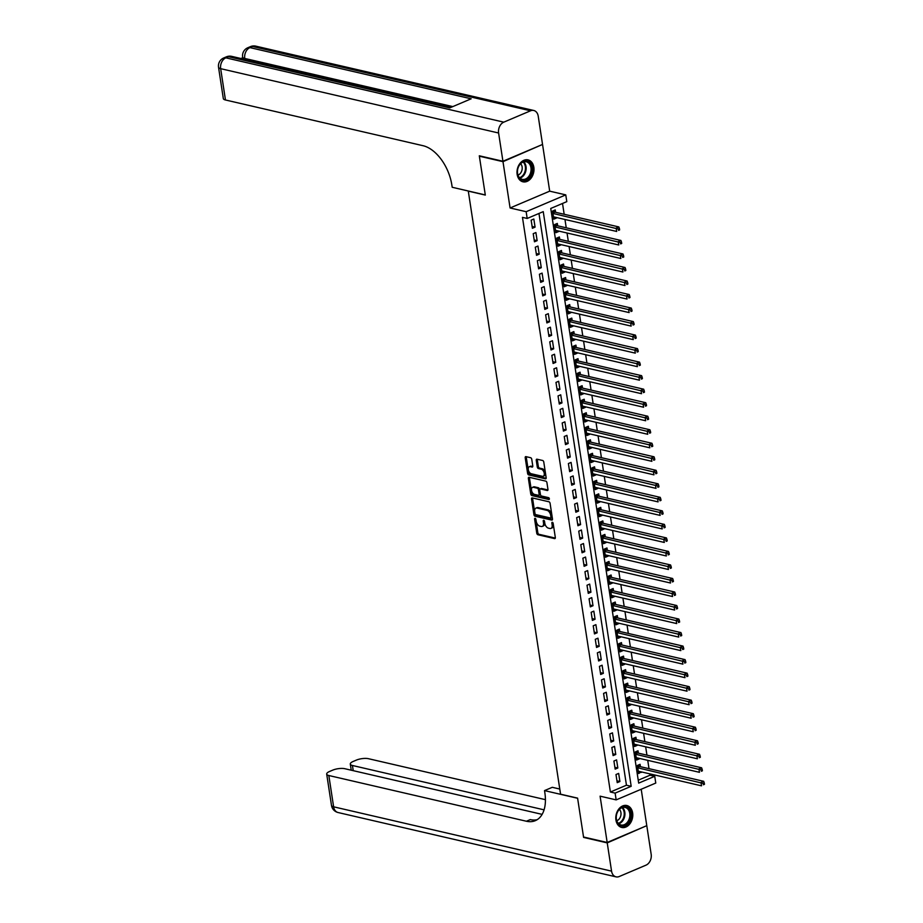 <?xml version="1.0" encoding="UTF-8"?>
<svg xmlns="http://www.w3.org/2000/svg" width="923" height="923" viewBox="0 0 923 923"><rect width="100%" height="100%" fill="white"/><g stroke="black" fill="none" stroke-linecap="round" stroke-linejoin="round"><path stroke-width="1.38" d="M535.109 518.322A0.992 0.588 -113 0 0 534.602 519.095L536.759 533.194A1.419 0.842 -113 0 0 537.89 534.74L554.596 538.605A1.419 0.842 -113 0 0 554.942 538.582A1.419 0.842 -113 0 0 555.323 537.498L553.165 523.387A0.992 0.588 -113 0 0 551.862 523.087L552.139 524.91A4.534 2.688 -113 0 1 550.939 528.406A4.534 2.688 -113 0 1 549.82 528.475L548.435 528.152A4.534 2.688 -113 0 1 544.812 523.214L544.535 521.391A0.992 0.588 -113 0 0 543.232 521.091L543.509 522.914A4.534 2.688 -113 0 1 542.309 526.398A4.534 2.688 -113 0 1 541.19 526.479L539.805 526.156A4.534 2.688 -113 0 1 536.182 521.218L535.905 519.395A0.992 0.588 -113 0 0 535.109 518.322M517.145 174.378A11.261 8.33 103 0 0 522.949 181.808A11.261 8.33 103 0 0 533.84 167.294A11.261 8.33 103 0 0 528.025 159.875A11.261 8.33 103 0 0 517.145 174.378M615.941 820.039A11.261 8.33 103 0 0 621.756 827.458A11.261 8.33 103 0 0 632.636 812.944A11.261 8.33 103 0 0 626.832 805.525A11.261 8.33 103 0 0 615.941 820.039M531.752 459.262A1.419 0.842 -113 0 0 530.621 457.716L525.937 456.631A1.419 0.842 -113 0 0 525.591 456.654A1.419 0.842 -113 0 0 525.21 457.75L527.61 473.407A1.419 0.842 -113 0 0 528.741 474.953L545.447 478.818A1.419 0.842 -113 0 0 545.793 478.795A1.419 0.842 -113 0 0 546.174 477.699L543.774 462.042A1.419 0.842 -113 0 0 542.643 460.496L536.978 459.192A1.419 0.842 -113 0 0 536.632 459.216A1.419 0.842 -113 0 0 536.263 460.3L537.278 467.003A1.419 0.842 -113 0 0 538.409 468.549L541.224 469.196A3.784 2.238 -113 0 1 544.085 472.588A3.784 2.238 -113 0 1 543.243 476.233A3.784 2.238 -113 0 1 542.309 476.291L531.313 473.753A3.784 2.238 -113 0 1 528.452 470.349A3.784 2.238 -113 0 1 529.283 466.715A3.784 2.238 -113 0 1 530.229 466.646L532.063 467.073A1.419 0.842 -113 0 0 532.409 467.05A1.419 0.842 -113 0 0 532.779 465.965L531.752 459.262M527.183 218.463L526.156 211.702L565.764 194.88L566.803 201.641L550.743 208.46L638.681 783.119L654.73 776.301L655.768 783.062L616.16 799.883L615.122 793.122L631.182 786.304L543.243 211.644L527.183 218.463L522.464 217.367L610.391 792.026L615.122 793.122M616.16 799.883L600.088 796.168L607.172 842.48L583.544 837.011L577.59 798.13L560.573 794.195L468.296 191.13L485.313 195.076L479.36 156.195L502.989 161.663L510.084 207.975L526.156 211.702M532.259 497.912A1.419 0.842 -113 0 0 531.902 497.935A1.419 0.842 -113 0 0 531.533 499.02L533.932 514.688A1.419 0.842 -113 0 0 535.063 516.222L551.758 520.087A1.419 0.842 -113 0 0 552.116 520.064A1.419 0.842 -113 0 0 552.485 518.98L550.085 503.312A1.419 0.842 -113 0 0 548.954 501.777L532.259 497.912M530.771 494.047L528.371 478.379A1.419 0.842 -113 0 1 528.752 477.295A1.419 0.842 -113 0 1 529.098 477.272L545.805 481.137A1.419 0.842 -113 0 1 546.935 482.683L547.962 489.386A1.419 0.842 -113 0 1 547.581 490.471A1.419 0.842 -113 0 1 547.235 490.494L540.463 488.925A1.419 0.842 -113 0 0 540.105 488.948A1.419 0.842 -113 0 0 539.736 490.044L540.417 494.486A1.419 0.842 -113 0 0 541.547 496.032L548.597 497.659A0.992 0.588 -113 0 1 548.885 499.516L531.902 495.582A1.419 0.842 -113 0 1 530.771 494.047L531.844 493.586L529.444 477.929L528.371 478.379M541.951 144.703L502.989 161.663M479.36 156.195L479.96 155.941M607.172 842.48L646.781 825.658L641.208 789.246M556.396 217.493L553.523 217.355M555.6 212.29L555.242 209.925L552.565 211.067L553.812 219.178L556.488 218.047M558.473 231.015L555.6 230.877M557.677 225.812L557.307 223.447L554.631 224.589L555.877 232.7L558.553 231.558M560.538 244.537L557.665 244.399M559.742 239.334L559.384 236.969L556.707 238.111L557.942 246.222L560.619 245.08M562.603 258.059L559.73 257.921M561.807 252.856L561.449 250.491L558.773 251.633L560.019 259.744L562.695 258.602M564.68 271.581L561.807 271.443M563.884 266.378L563.515 264.013L560.838 265.155L562.084 273.266L564.761 272.123M566.745 285.103L563.872 284.965M565.949 279.9L565.591 277.535L562.915 278.677L564.149 286.788L566.826 285.645M568.81 298.625L565.937 298.487M568.014 293.422L567.657 291.057L564.98 292.199L566.226 300.31L568.903 299.167M570.887 312.147L568.014 312.009M570.091 306.944L569.722 304.578L567.045 305.721L568.291 313.832L570.968 312.689M572.952 325.669L570.079 325.531M572.156 320.466L571.799 318.1L569.122 319.243L570.356 327.353L573.033 326.211M575.017 339.191L572.145 339.053M574.221 333.988L573.864 331.622L571.187 332.753L572.433 340.875L575.11 339.733M577.094 352.713L574.221 352.574M576.298 347.51L575.929 345.144L573.252 346.275L574.498 354.397L577.175 353.255M579.159 366.235L576.287 366.096M578.363 361.031L578.006 358.666L575.329 359.797L576.563 367.919L579.24 366.777M581.225 379.757L578.352 379.618M580.429 374.553L580.071 372.188L577.394 373.319L578.64 381.441L581.317 380.299M583.301 393.279L580.429 393.14M582.505 388.075L582.136 385.71L579.459 386.841L580.705 394.952L583.382 393.821M585.367 406.801L582.494 406.662M584.571 401.597L584.213 399.232L581.536 400.363L582.771 408.474L585.447 407.343M587.432 420.323L584.559 420.184M586.636 415.119L586.278 412.754L583.601 413.885L584.847 421.996L587.524 420.865M589.509 433.845L586.636 433.706M588.712 428.641L588.343 426.276L585.667 427.407L586.913 435.518L589.589 434.387M591.574 447.367L588.701 447.228M590.778 442.163L590.42 439.798L587.743 440.929L588.978 449.04L591.655 447.909M593.639 460.877L590.766 460.75M592.843 455.685L592.485 453.32L589.809 454.451L591.055 462.561L593.731 461.431M595.716 474.399L592.843 474.26M594.92 469.207L594.55 466.842L591.874 467.973L593.12 476.083L595.797 474.953M597.781 487.921L594.908 487.782M596.985 482.729L596.627 480.364L593.95 481.494L595.185 489.605L597.862 488.475M599.846 501.443L596.973 501.304M599.05 496.251L598.692 493.874L596.016 495.016L597.262 503.127L599.938 501.997M601.923 514.965L599.05 514.826M601.127 509.773L600.758 507.396L598.081 508.538L599.327 516.649L602.004 515.519M603.988 528.487L601.115 528.348M603.192 523.295L602.834 520.918L600.158 522.06L601.392 530.171L604.069 529.041M606.053 542.009L603.18 541.87M605.257 536.805L604.9 534.44L602.223 535.582L603.469 543.693L606.146 542.562M608.13 555.531L605.257 555.392M607.334 550.327L606.965 547.962L604.288 549.104L605.534 557.215L608.211 556.084M610.195 569.053L607.322 568.914M609.399 563.849L609.042 561.484L606.365 562.626L607.599 570.737L610.276 569.595M612.261 582.575L609.399 582.436M611.464 577.371L611.107 575.006L608.43 576.148L609.676 584.259L612.353 583.117M614.337 596.096L611.464 595.958M613.541 590.893L613.172 588.528L610.495 589.67L611.741 597.781L614.418 596.639M616.402 609.618L613.53 609.48M615.606 604.415L615.249 602.05L612.572 603.192L613.807 611.303L616.483 610.161M618.468 623.14L615.606 623.002M617.672 617.937L617.314 615.572L614.637 616.714L615.883 624.825L618.56 623.683M620.544 636.662L617.672 636.524M619.748 631.459L619.379 629.094L616.702 630.236L617.949 638.347L620.625 637.205M622.61 650.184L619.737 650.046M621.814 644.981L621.456 642.616L618.779 643.758L620.014 651.869L622.69 650.727M624.675 663.706L621.814 663.568M623.879 658.503L623.521 656.138L620.844 657.268L622.09 665.391L624.767 664.248M626.752 677.228L623.879 677.09M625.956 672.025L625.586 669.66L622.91 670.79L624.156 678.913L626.832 677.77M628.817 690.75L625.944 690.612M628.021 685.547L627.663 683.182L624.986 684.312L626.221 692.435L628.898 691.292M630.882 704.272L628.021 704.134M630.086 699.069L629.728 696.703L627.052 697.834L628.298 705.957L630.974 704.814M632.959 717.794L630.086 717.656M632.163 712.591L631.794 710.225L629.117 711.356L630.363 719.479L633.04 718.336M635.024 731.316L632.151 731.178M634.228 726.113L633.87 723.747L631.194 724.878L632.428 732.989L635.105 731.858M637.089 744.838L634.228 744.699M636.293 739.635L635.935 737.269L633.259 738.4L634.505 746.511L637.182 745.38M639.166 758.36L636.293 758.221M638.37 753.156L638.001 750.791L635.324 751.922L636.57 760.033L639.247 758.902M615.987 774.535L617.222 782.646L619.898 781.516L618.664 773.405L615.987 774.535M613.922 761.014L615.156 769.124L617.833 767.994L616.587 759.883L613.922 761.014M611.845 747.492L613.091 755.602L615.768 754.472L614.522 746.361L611.845 747.492M609.78 733.97L611.014 742.08L613.691 740.95L612.457 732.839L609.78 733.97M607.715 720.448L608.949 728.559L611.626 727.428L610.38 719.317L607.715 720.448M605.638 706.926L606.884 715.037L609.561 713.906L608.315 705.795L605.638 706.926M603.573 693.404L604.807 701.526L607.484 700.384L606.249 692.273L603.573 693.404M601.508 679.882L602.742 688.004L605.419 686.862L604.173 678.751L601.508 679.882M599.431 666.36L600.677 674.482L603.354 673.34L602.108 665.229L599.431 666.36M597.366 652.838L598.6 660.96L601.277 659.818L600.042 651.707L597.366 652.838M595.289 639.316L596.535 647.438L599.212 646.296L597.966 638.185L595.289 639.316M593.224 625.806L594.47 633.916L597.146 632.774L595.9 624.663L593.224 625.806M591.158 612.284L592.393 620.394L595.07 619.252L593.835 611.141L591.158 612.284M589.082 598.762L590.328 606.873L593.004 605.73L591.758 597.619L589.082 598.762M587.016 585.24L588.263 593.351L590.939 592.208L589.693 584.097L587.016 585.24M584.951 571.718L586.186 579.829L588.862 578.686L587.628 570.576L584.951 571.718M582.875 558.196L584.121 566.307L586.797 565.164L585.551 557.054L582.875 558.196M580.809 544.674L582.055 552.785L584.732 551.642L583.486 543.532L580.809 544.674M578.744 531.152L579.979 539.263L582.655 538.121L581.421 530.01L578.744 531.152M576.667 517.63L577.913 525.741L580.59 524.61L579.344 516.488L576.667 517.63M574.602 504.108L575.848 512.219L578.525 511.088L577.279 502.966L574.602 504.108M572.537 490.586L573.771 498.697L576.448 497.566L575.214 489.444L572.537 490.586M570.46 477.064L571.706 485.175L574.383 484.044L573.137 475.922L570.46 477.064M568.395 463.542L569.641 471.653L572.318 470.522L571.072 462.411L568.395 463.542M566.33 450.02L567.564 458.131L570.241 457L569.006 448.89L566.33 450.02M564.253 436.498L565.499 444.609L568.176 443.478L566.93 435.368L564.253 436.498M562.188 422.976L563.434 431.087L566.111 429.956L564.864 421.846L562.188 422.976M560.123 409.454L561.357 417.565L564.034 416.435L562.799 408.324L560.123 409.454M558.046 395.932L559.292 404.043L561.969 402.913L560.723 394.802L558.046 395.932M555.981 382.41L557.227 390.521L559.903 389.391L558.657 381.28L555.981 382.41M553.915 368.888L555.15 376.999L557.827 375.869L556.592 367.758L553.915 368.888M551.839 355.367L553.085 363.489L555.761 362.347L554.515 354.236L551.839 355.367M549.773 341.845L551.019 349.967L553.696 348.825L552.45 340.714L549.773 341.845M547.708 328.323L548.943 336.445L551.619 335.303L550.385 327.192L547.708 328.323M545.631 314.801L546.878 322.923L549.554 321.781L548.308 313.67L545.631 314.801M543.566 301.279L544.812 309.401L547.489 308.259L546.243 300.148L543.566 301.279M541.501 287.768L542.736 295.879L545.412 294.737L544.178 286.626L541.501 287.768M539.424 274.246L540.67 282.357L543.347 281.215L542.101 273.104L539.424 274.246M537.359 260.724L538.605 268.835L541.282 267.693L540.036 259.582L537.359 260.724M535.294 247.202L536.528 255.313L539.205 254.171L537.971 246.06L535.294 247.202M533.217 233.681L534.463 241.791L537.14 240.649L535.894 232.538L533.217 233.681M610.391 792.026L626.452 785.208L538.963 213.455M535.075 227.127L533.829 219.016L531.152 220.159L532.398 228.269L535.075 227.127L532.121 226.447M638.231 780.212L650.011 775.216L649.804 773.855M649.007 768.663L647.738 760.333M646.942 755.141L645.662 746.822M644.865 741.619L643.596 733.3M642.8 728.097L641.531 719.778M640.735 714.575L639.454 706.257M638.658 701.053L637.389 692.735M636.593 687.531L635.312 679.213M634.528 674.009L633.247 665.691M632.451 660.487L631.182 652.169M630.386 646.965L629.105 638.647M628.321 633.443L627.04 625.125M626.244 619.921L624.975 611.603M624.179 606.399L622.898 598.081M622.114 592.878L620.833 584.559M620.037 579.356L618.768 571.037M617.972 565.834L616.691 557.515M615.906 552.312L614.626 543.993M613.83 538.79L612.56 530.471M611.764 525.268L610.484 516.949M609.699 511.746L608.419 503.427M607.622 498.224L606.353 489.905M605.557 484.713L604.277 476.383M603.48 471.192L602.211 462.861M601.415 457.67L600.146 449.339M599.35 444.148L598.069 435.818M597.273 430.626L596.004 422.296M595.208 417.104L593.939 408.785M593.143 403.582L591.862 395.263M591.066 390.06L589.797 381.741M589.001 376.538L587.732 368.219M586.936 363.016L585.655 354.697M584.859 349.494L583.59 341.175M582.794 335.972L581.525 327.653M580.729 322.45L579.448 314.132M578.652 308.928L577.383 300.61M576.587 295.406L575.317 287.088M574.521 281.884L573.241 273.566M572.445 268.362L571.175 260.044M570.379 254.84L569.11 246.522M568.314 241.318L567.034 233M566.237 227.796L564.968 219.478M564.172 214.274L562.522 203.464M640.435 766.678L640.077 764.313L637.401 765.444L638.635 773.555L641.231 771.882M510.084 207.975L549.693 191.165L542.609 144.853M549.693 191.165L565.764 194.88M650.011 775.216L654.73 776.301M626.452 785.208L631.182 786.304M641.312 772.424L638.358 771.743M619.898 781.516L616.945 780.823M617.833 767.994L614.88 767.313M615.768 754.472L612.814 753.791M613.691 740.95L610.738 740.269M611.626 727.428L608.672 726.747M609.561 713.906L606.607 713.225M607.484 700.384L604.53 699.703M605.419 686.862L602.465 686.181M603.354 673.34L600.4 672.659M601.277 659.818L598.323 659.137M599.212 646.296L596.258 645.615M597.146 632.774L594.193 632.093M595.07 619.252L592.116 618.572M593.004 605.73L590.051 605.05M590.939 592.208L587.986 591.528M588.862 578.686L585.909 578.006M586.797 565.164L583.844 564.484M584.732 551.642L581.778 550.962M582.655 538.121L579.702 537.44M580.59 524.61L577.636 523.918M578.525 511.088L575.571 510.396M576.448 497.566L573.495 496.874M574.383 484.044L571.429 483.352M572.318 470.522L569.364 469.83M570.241 457L567.287 456.308M568.176 443.478L565.222 442.798M566.111 429.956L563.157 429.276M564.034 416.435L561.08 415.754M561.969 402.913L559.015 402.232M559.903 389.391L556.95 388.71M557.827 375.869L554.873 375.188M555.761 362.347L552.808 361.666M553.696 348.825L550.743 348.144M551.619 335.303L548.666 334.622M549.554 321.781L546.601 321.1M547.489 308.259L544.535 307.578M545.412 294.737L542.459 294.056M543.347 281.215L540.393 280.534M541.282 267.693L538.328 267.012M539.205 254.171L536.251 253.49M537.14 240.649L534.186 239.968M542.309 526.398L543.382 525.948A4.534 2.688 -113 0 0 544.582 522.464L543.509 522.914M544.339 520.837L544.582 522.464M550.939 528.406L552.012 527.944A4.534 2.688 -113 0 0 553.212 524.46L552.139 524.91M552.969 522.833L553.212 524.46M535.709 518.841L537.832 532.744A1.419 0.842 -113 0 0 538.963 534.29L555.311 538.074M532.606 497.993A1.419 0.842 -113 0 0 532.606 498.57L534.994 514.226A1.419 0.842 -113 0 0 536.125 515.772L552.473 519.557M535.005 513.523A0.992 0.588 -113 0 0 535.79 514.607L550.454 517.999A0.992 0.588 -113 0 0 550.962 517.215L550.673 515.288A4.534 2.688 -113 0 0 547.051 510.361L537.024 508.042A4.534 2.688 -113 0 0 535.905 508.111A4.534 2.688 -113 0 0 534.705 511.596L535.005 513.523M551.527 517.538A0.992 0.588 -113 0 0 552.035 516.765L550.962 517.215M535.905 508.111L536.978 507.662A4.534 2.688 -113 0 1 538.097 507.581L548.124 509.9A4.534 2.688 -113 0 1 551.735 514.838L552.035 516.765M529.456 477.353A1.419 0.842 -113 0 0 529.444 477.929M547.95 489.951L541.524 488.475A1.419 0.842 -113 0 0 541.178 488.498A1.419 0.842 -113 0 0 540.924 488.729M549.404 498.939L532.975 495.132L531.902 495.582M533.425 487.298A3.784 2.238 -113 0 0 532.49 487.356A3.784 2.238 -113 0 0 531.648 491.001A3.784 2.238 -113 0 0 534.521 494.405L538.386 495.293A1.419 0.842 -113 0 0 538.744 495.27A1.419 0.842 -113 0 0 539.113 494.186L538.432 489.732A1.419 0.842 -113 0 0 537.301 488.198L533.425 487.298L534.498 486.848A3.784 2.238 -113 0 0 533.563 486.906L532.49 487.356M539.459 494.843A1.419 0.842 -113 0 0 539.817 494.82A1.419 0.842 -113 0 0 540.186 493.724L539.113 494.186M534.498 486.848L538.374 487.736A1.419 0.842 -113 0 1 539.505 489.282L540.186 493.724M531.844 493.586A1.419 0.842 -113 0 0 532.975 495.132M529.283 466.715L530.356 466.253A3.784 2.238 -113 0 1 531.29 466.196L532.779 466.542M543.243 476.233L544.316 475.783A3.784 2.238 -113 0 0 545.158 472.138A3.784 2.238 -113 0 0 542.297 468.746L541.224 469.196M537.336 459.273A1.419 0.842 -113 0 0 537.324 459.85L538.351 466.553A1.419 0.842 -113 0 0 539.482 468.088L542.297 468.746M526.295 456.712A1.419 0.842 -113 0 0 526.283 457.289L528.683 472.957A1.419 0.842 -113 0 0 529.814 474.491L546.162 478.276M638.278 771.19L701.526 785.831L701.007 782.45L703.684 781.308L639.685 766.505A1.442 0.854 67 0 1 639.316 766.321L637.862 765.248M703.188 783.408L703.395 784.758L704.468 784.308L704.261 782.958L703.188 783.408L637.758 767.809M704.468 784.308L703.395 784.758M703.684 781.308L704.261 782.958M629.094 809.09A9.738 7.211 -77 0 1 628.355 822.681A9.738 7.211 -77 0 1 617.972 823.535A9.738 7.211 -77 0 1 618.71 809.944A9.738 7.211 -77 0 1 629.094 809.09M617.914 822.889A9.022 6.68 103 0 0 621.029 824.989A9.022 6.68 103 0 0 628.759 820.051A9.022 6.68 103 0 0 628.205 809.517A9.022 6.68 103 0 0 625.09 807.417A9.022 6.68 103 0 0 617.36 812.355A9.022 6.68 103 0 0 617.914 822.889M616.783 820.743A6.426 4.753 103 0 0 620.694 816.059A6.426 4.753 103 0 0 619.829 809.852A6.426 4.753 103 0 0 619.414 809.379M621.006 827.216L620.844 827.17A11.18 8.284 103 0 0 621.006 827.216A11.18 8.284 103 0 0 630.605 821.089A11.18 8.284 103 0 0 629.913 808.029A11.18 8.284 103 0 0 626.059 805.421A11.18 8.284 103 0 0 625.875 805.375M530.298 163.44A9.738 7.211 -77 0 1 529.56 177.031A9.738 7.211 -77 0 1 519.176 177.885A9.738 7.211 -77 0 1 519.914 164.294A9.738 7.211 -77 0 1 530.298 163.44M519.118 177.239A9.022 6.68 103 0 0 522.233 179.339A9.022 6.68 103 0 0 529.964 174.401A9.022 6.68 103 0 0 529.41 163.867A9.022 6.68 103 0 0 526.295 161.767A9.022 6.68 103 0 0 518.564 166.705A9.022 6.68 103 0 0 519.118 177.239M517.988 175.082A6.426 4.753 103 0 0 521.899 170.409A6.426 4.753 103 0 0 521.022 164.202A6.426 4.753 103 0 0 520.618 163.729M522.037 181.519A11.18 8.284 103 0 0 522.21 181.554A11.18 8.284 103 0 0 531.81 175.439A11.18 8.284 103 0 0 531.117 162.367A11.18 8.284 103 0 0 527.252 159.771A11.18 8.284 103 0 0 527.079 159.725L527.252 159.771M607.23 842.884L583.601 837.415L577.613 798.268L544.524 790.607L544.87 792.903A36.078 21.356 67 0 1 535.34 820.651A36.078 21.356 67 0 1 526.41 821.239L328.83 775.516L333.618 806.817L611.557 871.139L607.23 842.884L646.192 825.912M583.601 837.415L584.201 837.161M544.524 790.607L552.289 787.307L559.788 789.05M544.074 809.84L352.436 765.49A8.665 2.757 -8.7 0 1 350.302 764.071A8.665 2.757 -8.7 0 1 353.186 761.452L356.347 760.114A8.665 2.757 -8.7 0 1 368.439 758.694L545.435 799.653M611.557 871.139A8.665 6.415 103 0 0 616.033 876.85A8.665 6.415 103 0 0 619.229 876.527L645.985 865.163A8.665 6.415 103 0 0 651.177 854.329L646.85 826.062M542.124 814.374L344.833 768.721A8.665 2.757 -8.7 0 0 332.741 770.128L329.58 771.466A8.665 2.757 -8.7 0 0 326.696 774.097A8.665 2.757 -8.7 0 0 328.83 775.516M537.198 819.67A36.078 21.356 67 0 1 530.264 819.601L526.41 821.239M242.726 57.745L240.938 58.507M502.931 161.26L542.539 144.45L538.224 116.183A8.665 6.415 103 0 0 533.748 110.472A8.665 6.415 103 0 0 530.552 110.795L503.785 122.159A8.665 6.415 103 0 0 498.605 133.004L502.931 161.26L479.302 155.791L485.29 194.938L452.201 187.277L451.843 184.981A36.078 21.356 -113 0 0 423.046 145.707L225.454 99.984A8.665 2.757 171.3 0 1 223.32 98.565L218.532 67.264A8.665 2.757 -8.7 0 0 220.666 68.671L225.454 99.984M498.605 133.004L220.666 68.671A8.665 6.415 -77 0 1 225.847 57.837L228.523 56.695L449.743 107.899L471.157 98.807L249.937 47.615L252.614 46.473A8.665 6.415 -77 0 1 255.809 46.15L533.748 110.472M636.212 757.668L699.449 772.309L698.942 768.928L701.618 767.798L637.608 752.983A1.442 0.854 67 0 1 637.239 752.799L635.797 751.726M701.122 769.886L701.33 771.236L702.403 770.786L702.195 769.436L701.122 769.886L635.693 754.287M702.403 770.786L701.33 771.236M701.618 767.798L702.195 769.436M634.136 744.146L697.384 758.787L696.865 755.406L699.542 754.276L635.543 739.461A1.442 0.854 67 0 1 635.174 739.277L633.732 738.204M699.057 756.364L699.265 757.714L700.338 757.264L700.13 755.914L699.057 756.364L633.616 740.765M700.338 757.264L699.265 757.714M699.542 754.276L700.13 755.914M632.07 730.624L695.319 745.265L694.8 741.884L697.476 740.754L633.478 725.94A1.442 0.854 67 0 1 633.109 725.755L631.655 724.682M696.98 742.842L697.188 744.192L698.261 743.742L698.053 742.392L696.98 742.842L631.551 727.243M698.261 743.742L697.188 744.192M697.476 740.754L698.053 742.392M630.005 717.102L693.242 731.743L692.735 728.362L695.411 727.232L631.401 712.418A1.442 0.854 67 0 1 631.032 712.233L629.59 711.16M694.915 729.32L695.123 730.67L696.196 730.22L695.988 728.87L694.915 729.32L629.486 713.721M696.196 730.22L695.123 730.67M695.411 727.232L695.988 728.87M627.928 703.58L691.177 718.221L690.658 714.84L693.335 713.71L629.336 698.896A1.442 0.854 67 0 1 628.967 698.711L627.525 697.638M692.85 715.798L693.058 717.148L694.131 716.698L693.923 715.348L692.85 715.798L627.409 700.199M694.131 716.698L693.058 717.148M693.335 713.71L693.923 715.348M625.863 690.069L689.112 704.699L688.593 701.318L691.269 700.188L627.271 685.374A1.442 0.854 67 0 1 626.902 685.189L625.448 684.116M690.773 702.276L690.981 703.626L692.054 703.176L691.846 701.826L690.773 702.276L625.344 686.689M692.054 703.176L690.981 703.626M691.269 700.188L691.846 701.826M623.798 676.547L687.035 691.177L686.527 687.797L689.204 686.666L625.194 671.852A1.442 0.854 67 0 1 624.825 671.667L623.383 670.594M688.708 688.754L688.916 690.104L689.989 689.654L689.781 688.304L688.708 688.754L623.279 673.167M689.989 689.654L688.916 690.104M689.204 686.666L689.781 688.304M621.721 663.026L684.97 677.655L684.451 674.275L687.127 673.144L623.129 658.33A1.442 0.854 67 0 1 622.76 658.145L621.317 657.072M686.643 675.232L686.85 676.582L687.923 676.132L687.716 674.782L686.643 675.232L621.202 659.645M687.923 676.132L686.85 676.582M687.127 673.144L687.716 674.782M619.656 649.504L682.905 664.133L682.385 660.753L685.062 659.622L621.064 644.808A1.442 0.854 67 0 1 620.694 644.623L619.241 643.55M684.566 661.71L684.774 663.072L685.847 662.61L685.639 661.26L684.566 661.71L619.137 646.123M685.847 662.61L684.774 663.072M685.062 659.622L685.639 661.26M617.591 635.982L680.828 650.611L680.32 647.231L682.997 646.1L618.987 631.286A1.442 0.854 67 0 1 618.618 631.101L617.175 630.028M682.501 648.188L682.708 649.55L683.781 649.088L683.574 647.738L682.501 648.188L617.072 632.601M683.781 649.088L682.708 649.55M682.997 646.1L683.574 647.738M615.514 622.46L678.763 637.089L678.243 633.709L680.92 632.578L616.922 617.764A1.442 0.854 67 0 1 616.552 617.591L615.11 616.506M680.436 634.666L680.643 636.028L681.716 635.566L681.509 634.216L680.436 634.666L614.995 619.079M681.716 635.566L680.643 636.028M680.92 632.578L681.509 634.216M613.449 608.938L676.697 623.567L676.178 620.187L678.855 619.056L614.856 604.242A1.442 0.854 67 0 1 614.487 604.069L613.034 602.984M678.359 621.144L678.567 622.506L679.64 622.044L679.432 620.694L678.359 621.144L612.93 605.557M679.64 622.044L678.567 622.506M678.855 619.056L679.432 620.694M611.384 595.416L674.621 610.045L674.113 606.665L676.79 605.534L612.78 590.72A1.442 0.854 67 0 1 612.41 590.547L610.968 589.474M676.294 607.622L676.501 608.984L677.574 608.522L677.367 607.172L676.294 607.622L610.864 592.035M677.574 608.522L676.501 608.984M676.79 605.534L677.367 607.172M609.307 581.894L672.555 596.535L672.036 593.154L674.713 592.012L610.714 577.198A1.442 0.854 67 0 1 610.345 577.025L608.903 575.952M674.228 594.112L674.436 595.462L675.509 595L675.301 593.651L674.228 594.112L608.788 578.513M675.509 595L674.436 595.462M674.713 592.012L675.301 593.651M607.242 568.372L670.49 583.013L669.971 579.632L672.648 578.49L608.649 563.676A1.442 0.854 67 0 1 608.28 563.503L606.826 562.43M672.152 580.59L672.359 581.94L673.432 581.478L673.225 580.129L672.152 580.59L606.723 564.991M673.432 581.478L672.359 581.94M672.648 578.49L673.225 580.129M605.176 554.85L668.414 569.491L667.906 566.111L670.583 564.968L606.573 550.154A1.442 0.854 67 0 1 606.203 549.981L604.761 548.908M670.086 567.068L670.294 568.418L671.367 567.957L671.159 566.607L670.086 567.068L604.657 551.469M671.367 567.957L670.294 568.418M670.583 564.968L671.159 566.607M603.1 541.328L666.348 555.969L665.829 552.589L668.506 551.446L604.507 536.632A1.442 0.854 67 0 1 604.138 536.459L602.684 535.386M668.021 553.546L668.229 554.896L669.302 554.435L669.094 553.085L668.021 553.546L602.581 537.947M669.302 554.435L668.229 554.896M668.506 551.446L669.094 553.085M601.035 527.806L664.283 542.447L663.764 539.067L666.441 537.924L602.442 523.11A1.442 0.854 67 0 1 602.073 522.937L600.619 521.864M665.945 540.024L666.152 541.374L667.225 540.924L667.017 539.563L665.945 540.024L600.515 524.426M667.225 540.924L666.152 541.374M666.441 537.924L667.017 539.563M598.969 514.284L662.206 528.925L661.699 525.545L664.375 524.402L600.365 509.588A1.442 0.854 67 0 1 599.996 509.415L598.554 508.342M663.879 526.502L664.087 527.852L665.16 527.402L664.952 526.041L663.879 526.502L598.45 510.904M665.16 527.402L664.087 527.852M664.375 524.402L664.952 526.041M596.893 500.762L660.141 515.403L659.622 512.023L662.299 510.881L598.3 496.066A1.442 0.854 67 0 1 597.931 495.893L596.477 494.82M661.814 512.98L662.022 514.33L663.095 513.88L662.887 512.519L661.814 512.98L596.373 497.382M663.095 513.88L662.022 514.33M662.299 510.881L662.887 512.519M594.827 487.24L658.076 501.881L657.557 498.501L660.233 497.359L596.235 482.544A1.442 0.854 67 0 1 595.866 482.371L594.412 481.298M659.737 499.458L659.945 500.808L661.018 500.358L660.81 498.997L659.737 499.458L594.308 483.86M661.018 500.358L659.945 500.808M660.233 497.359L660.81 498.997M592.762 473.718L655.999 488.359L655.492 484.979L658.168 483.837L594.158 469.022A1.442 0.854 67 0 1 593.789 468.849L592.347 467.776M657.672 485.936L657.88 487.286L658.953 486.836L658.745 485.475L657.672 485.936L592.243 470.338M658.953 486.836L657.88 487.286M658.168 483.837L658.745 485.475M590.685 460.196L653.934 474.837L653.415 471.457L656.091 470.315L592.093 455.512A1.442 0.854 67 0 1 591.724 455.327L590.27 454.254M655.607 472.414L655.815 473.764L656.876 473.314L656.68 471.965L655.607 472.414L590.166 456.816M656.876 473.314L655.815 473.764M656.091 470.315L656.68 471.965M588.62 446.674L651.869 461.315L651.35 457.935L654.026 456.793L590.028 441.99A1.442 0.854 67 0 1 589.659 441.805L588.205 440.733M653.53 458.893L653.738 460.242L654.811 459.792L654.603 458.443L653.53 458.893L588.101 443.294M654.811 459.792L653.738 460.242M654.026 456.793L654.603 458.443M586.555 433.152L649.792 447.793L649.284 444.413L651.961 443.271L587.951 428.468A1.442 0.854 67 0 1 587.582 428.284L586.14 427.211M651.465 445.371L651.673 446.72L652.746 446.271L652.538 444.921L651.465 445.371L586.036 429.772M652.746 446.271L651.673 446.72M651.961 443.271L652.538 444.921M584.478 419.63L647.727 434.272L647.208 430.891L649.884 429.76L585.886 414.946A1.442 0.854 67 0 1 585.517 414.762L584.063 413.689M649.4 431.849L649.607 433.199L650.669 432.749L650.473 431.399L649.4 431.849L583.959 416.25M650.669 432.749L649.607 433.199M649.884 429.76L650.473 431.399M582.413 406.108L645.662 420.75L645.142 417.369L647.819 416.238L583.821 401.424A1.442 0.854 67 0 1 583.451 401.24L581.998 400.167M647.323 418.327L647.531 419.677L648.604 419.227L648.396 417.877L647.323 418.327L581.894 402.728M648.604 419.227L647.531 419.677M647.819 416.238L648.396 417.877M580.348 392.587L643.585 407.228L643.077 403.847L645.754 402.716L581.744 387.902A1.442 0.854 67 0 1 581.375 387.718L579.932 386.645M645.258 404.805L645.465 406.155L646.538 405.705L646.331 404.355L645.258 404.805L579.829 389.206M646.538 405.705L645.465 406.155M645.754 402.716L646.331 404.355M578.271 379.065L641.52 393.706L641 390.325L643.677 389.194L579.679 374.38A1.442 0.854 67 0 1 579.309 374.196L577.856 373.123M643.193 391.283L643.4 392.633L644.462 392.183L644.266 390.833L643.193 391.283L577.752 375.684M644.462 392.183L643.4 392.633M643.677 389.194L644.266 390.833M576.206 365.543L639.454 380.184L638.935 376.803L641.612 375.673L577.602 360.858A1.442 0.854 67 0 1 577.244 360.674L575.79 359.601M641.116 377.761L641.323 379.111L642.396 378.661L642.189 377.311L641.116 377.761L575.687 362.162M642.396 378.661L641.323 379.111M641.612 375.673L642.189 377.311M574.141 352.032L637.378 366.662L636.87 363.281L639.547 362.151L575.537 347.336A1.442 0.854 67 0 1 575.167 347.152L573.725 346.079M639.051 364.239L639.258 365.589L640.331 365.139L640.124 363.789L639.051 364.239L573.621 348.652M640.331 365.139L639.258 365.589M639.547 362.151L640.124 363.789M572.064 338.51L635.312 353.14L634.793 349.759L637.47 348.629L573.471 333.814A1.442 0.854 67 0 1 573.102 333.63L571.649 332.557M636.985 350.717L637.193 352.067L638.255 351.617L638.058 350.267L636.985 350.717L571.545 335.13M638.255 351.617L637.193 352.067M637.47 348.629L638.058 350.267M569.999 324.988L633.247 339.618L632.728 336.237L635.405 335.107L571.395 320.293A1.442 0.854 67 0 1 571.037 320.108L569.583 319.035M634.909 337.195L635.116 338.556L636.189 338.095L635.982 336.745L634.909 337.195L569.479 321.608M636.189 338.095L635.116 338.556M635.405 335.107L635.982 336.745M567.933 311.466L631.17 326.096L630.663 322.715L633.328 321.585L569.329 306.771A1.442 0.854 67 0 1 568.96 306.586L567.518 305.513M632.843 323.673L633.051 325.034L634.124 324.573L633.916 323.223L632.843 323.673L567.414 308.086M634.124 324.573L633.051 325.034M633.328 321.585L633.916 323.223M565.857 297.944L629.105 312.574L628.586 309.193L631.263 308.063L567.264 293.249A1.442 0.854 67 0 1 566.895 293.064L565.441 291.991M630.778 310.151L630.986 311.512L632.047 311.051L631.851 309.701L630.778 310.151L565.337 294.564M632.047 311.051L630.986 311.512M631.263 308.063L631.851 309.701M563.791 284.422L627.04 299.052L626.521 295.672L629.198 294.541L565.188 279.727A1.442 0.854 67 0 1 564.83 279.554L563.376 278.469M628.701 296.629L628.909 297.991L629.982 297.529L629.774 296.179L628.701 296.629L563.272 281.042M629.982 297.529L628.909 297.991M629.198 294.541L629.774 296.179M561.726 270.901L624.963 285.53L624.456 282.15L627.121 281.019L563.122 266.205A1.442 0.854 67 0 1 562.753 266.032L561.311 264.947M626.636 283.107L626.844 284.469L627.917 284.007L627.709 282.657L626.636 283.107L561.207 267.52M627.917 284.007L626.844 284.469M627.121 281.019L627.709 282.657M559.65 257.379L622.898 272.008L622.379 268.639L625.056 267.497L561.057 252.683A1.442 0.854 67 0 1 560.688 252.51L559.234 251.437M624.571 269.597L624.779 270.947L625.84 270.485L625.644 269.135L624.571 269.597L559.13 253.998M625.84 270.485L624.779 270.947M625.056 267.497L625.644 269.135M557.584 243.857L620.833 258.498L620.314 255.117L622.99 253.975L558.98 239.161A1.442 0.854 67 0 1 558.623 238.988L557.169 237.915M622.494 256.075L622.702 257.425L623.775 256.963L623.567 255.613L622.494 256.075L557.065 240.476M623.775 256.963L622.702 257.425M622.99 253.975L623.567 255.613M555.519 230.335L618.756 244.976L618.248 241.595L620.914 240.453L556.915 225.639A1.442 0.854 67 0 1 556.546 225.466L555.104 224.393M620.429 242.553L620.637 243.903L621.71 243.441L621.502 242.091L620.429 242.553L555 226.954M621.71 243.441L620.637 243.903M620.914 240.453L621.502 242.091M553.442 216.813L616.691 231.454L616.172 228.073L618.848 226.931L554.85 212.117A1.442 0.854 67 0 1 554.481 211.944L553.027 210.871M618.364 229.031L618.572 230.381L619.633 229.919L619.437 228.569L618.364 229.031L552.923 213.432M619.633 229.919L618.572 230.381M618.848 226.931L619.437 228.569M535.594 518.68L534.602 519.095M552.854 522.672L551.862 523.087M544.224 520.676L543.232 521.091M555.208 538.351L554.596 538.605M538.963 534.29L537.89 534.74M537.832 532.744L536.759 533.194M552.369 519.834L551.758 520.087M536.125 515.772L535.063 516.222M534.994 514.226L533.932 514.688M532.606 498.57L531.533 499.02M551.735 514.838L550.673 515.288M548.124 509.9L547.051 510.361M538.097 507.581L537.024 508.042M547.847 490.24L547.235 490.494M541.524 488.475L540.463 488.925M539.505 489.282L538.432 489.732M538.374 487.736L537.301 488.198M532.663 466.819L532.063 467.073M531.29 466.196L530.229 466.646M539.482 468.088L538.409 468.549M538.351 466.553L537.278 467.003M537.324 459.85L536.263 460.3M546.058 478.552L545.447 478.818M529.814 474.491L528.741 474.953M528.683 472.957L527.61 473.407M526.283 457.289L525.21 457.75M639.685 766.505L637.689 767.348M639.316 766.321L637.643 767.036M622.483 807.498A9.022 6.68 -77 0 1 623.279 808.375A9.022 6.68 -77 0 1 624.444 817.293A9.022 6.68 -77 0 1 618.71 823.766M618.295 823.351A8.722 6.461 103 0 0 623.786 817.063A8.722 6.461 103 0 0 622.644 808.49A8.722 6.461 103 0 0 621.917 807.694M523.676 161.848A9.022 6.68 -77 0 1 524.483 162.725A9.022 6.68 -77 0 1 525.649 171.643A9.022 6.68 -77 0 1 519.914 178.116M519.499 177.701A8.722 6.461 103 0 0 524.991 171.413A8.722 6.461 103 0 0 523.849 162.84A8.722 6.461 103 0 0 523.122 162.044M352.436 765.49L353.221 770.659M333.618 806.817A8.665 2.757 171.3 0 1 331.484 805.398A8.665 8.665 0 0 0 338.083 812.528A8.665 6.415 -77 0 1 333.618 806.817M530.552 110.795L252.614 46.473A8.665 5.123 -113 0 0 250.468 46.611L247.791 47.754A8.665 5.123 67 0 1 249.937 47.615A8.665 6.415 -77 0 0 244.757 58.449L244.907 59.43M451.359 107.206L231.719 56.372A8.665 6.415 -77 0 0 228.523 56.695A8.665 5.123 -113 0 0 226.377 56.845L223.701 57.976A8.665 5.123 67 0 1 225.847 57.837L503.785 122.159M452.801 106.595L244.757 58.449A8.665 2.757 -8.7 0 1 242.622 57.03L242.911 58.968M637.608 752.983L635.624 753.826M637.239 752.799L635.566 753.514M635.543 739.461L633.547 740.304M635.174 739.277L633.501 739.992M633.478 725.94L631.482 726.782M633.109 725.755L631.436 726.47M631.401 712.418L629.417 713.26M631.032 712.233L629.359 712.948M629.336 698.896L627.34 699.738M628.967 698.711L627.294 699.426M627.271 685.374L625.275 686.216M626.902 685.189L625.229 685.904M625.194 671.852L623.21 672.694M624.825 671.667L623.152 672.382M623.129 658.33L621.133 659.172M622.76 658.145L621.087 658.86M621.064 644.808L619.068 645.65M620.694 644.623L619.021 645.339M618.987 631.286L617.002 632.128M618.618 631.101L616.945 631.817M616.922 617.764L614.926 618.606M616.552 617.591L614.88 618.295M614.856 604.242L612.86 605.084M614.487 604.069L612.814 604.773M612.78 590.72L610.795 591.562M612.41 590.547L610.738 591.251M610.714 577.198L608.719 578.04M610.345 577.025L608.672 577.729M608.649 563.676L606.653 564.518M608.28 563.503L606.607 564.207M606.573 550.154L604.588 551.008M606.203 549.981L604.53 550.685M604.507 536.632L602.511 537.486M604.138 536.459L602.465 537.163M602.442 523.11L600.446 523.964M602.073 522.937L600.4 523.641M600.365 509.588L598.381 510.442M599.996 509.415L598.323 510.119M598.3 496.066L596.304 496.92M597.931 495.893L596.258 496.597M596.235 482.544L594.239 483.398M595.866 482.371L594.193 483.075M594.158 469.022L592.174 469.876M593.789 468.849L592.116 469.553M592.093 455.512L590.097 456.354M591.724 455.327L590.051 456.043M590.028 441.99L588.032 442.832M589.659 441.805L587.986 442.521M587.951 428.468L585.967 429.31M587.582 428.284L585.909 428.999M585.886 414.946L583.89 415.788M585.517 414.762L583.844 415.477M583.821 401.424L581.825 402.266M583.451 401.24L581.778 401.955M581.744 387.902L579.759 388.745M581.375 387.718L579.702 388.433M579.679 374.38L577.683 375.223M579.309 374.196L577.636 374.911M577.602 360.858L575.617 361.701M577.244 360.674L575.571 361.389M575.537 347.336L573.552 348.179M575.167 347.152L573.495 347.867M573.471 333.814L571.475 334.657M573.102 333.63L571.429 334.345M571.395 320.293L569.41 321.135M571.037 320.108L569.364 320.823M569.329 306.771L567.345 307.613M568.96 306.586L567.287 307.301M567.264 293.249L565.268 294.091M566.895 293.064L565.222 293.779M565.188 279.727L563.203 280.569M564.83 279.554L563.157 280.257M563.122 266.205L561.138 267.047M562.753 266.032L561.08 266.735M561.057 252.683L559.061 253.525M560.688 252.51L559.015 253.214M558.98 239.161L556.996 240.003M558.623 238.988L556.95 239.692M556.915 225.639L554.931 226.493M556.546 225.466L554.873 226.17M554.85 212.117L552.854 212.971M554.481 211.944L552.808 212.648M551.769 517.526L550.708 517.976M541.178 488.498L540.105 488.948M539.817 494.82L538.744 495.27M350.302 764.071L351.236 770.197M326.696 774.097L331.484 805.398M338.083 812.528L616.033 876.85M231.719 56.372A8.665 8.665 0 0 0 226.377 56.845M223.701 57.976A8.665 8.665 0 0 0 218.532 67.264M255.809 46.15A8.665 8.665 0 0 0 250.468 46.611M247.791 47.754A8.665 8.665 0 0 0 242.622 57.03"/></g></svg>
